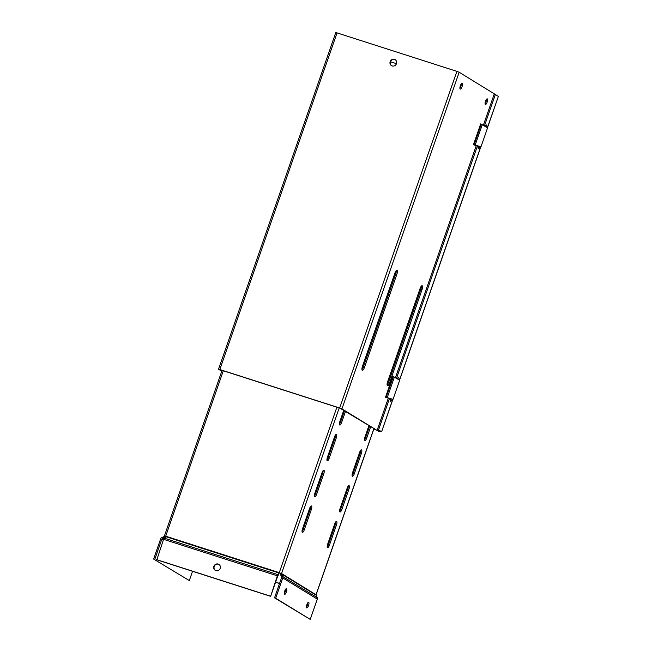 <?xml version="1.0" encoding="UTF-8"?>
<svg xmlns="http://www.w3.org/2000/svg" width="652" height="652" viewBox="0 0 652 652"><rect width="100%" height="100%" fill="white"/><g stroke="black" fill="none" stroke-linecap="round" stroke-linejoin="round"><path stroke-width="0.98" d="M392.814 399.236L381.616 431.697L379.162 431.013M375.666 429.888L373.743 429.277M381.534 431.616L377.435 429.44L380.385 431.249L379.195 430.923M375.316 429.676L373.775 429.179M487.525 127.572L498.381 96.382L487.452 127.474M483.385 125.184L494.2 94.132L498.299 96.309M390.54 61.777L396.457 63.676M476.31 145.51L395.471 377.655M388.388 397.981L377.435 429.44M485.732 125.534A2.795 0.888 -72.2 0 1 485.675 126.309M478.886 146.211A2.795 0.888 -72.2 0 1 478.071 147.833M397.81 378.005A2.795 0.888 -72.2 0 1 397.753 378.779M390.964 398.682A2.795 0.888 -72.2 0 1 390.157 400.304M495.349 94.499L484.485 125.697M477.476 145.82L396.563 378.168M389.562 398.29L378.584 429.807M485.357 126.138A2.795 0.888 -72.2 0 1 486.539 125.005A2.795 0.888 -72.2 0 1 486.775 126.953M480.043 146.553A2.795 0.888 -72.2 0 1 478.421 148.729A2.795 0.888 -72.2 0 1 478.348 146.064M392.129 399.024A2.795 0.888 -72.2 0 1 390.499 401.2A2.795 0.888 -72.2 0 1 390.434 398.527M397.443 378.608A2.795 0.888 -72.2 0 1 398.616 377.475A2.795 0.888 -72.2 0 1 398.861 379.423M215.404 570.418A3.488 3.301 121.5 0 1 219.048 564.477M218.192 564.053A3.488 3.301 121.5 0 1 220.05 568.715A3.488 3.301 121.5 0 1 215.225 570.313A3.488 3.301 121.5 0 1 218.192 564.053M284.582 594.306A2.975 0.945 -72.2 0 1 284.696 591.111A2.975 0.945 -72.2 0 1 286.464 588.674A2.975 0.945 -72.2 0 1 286.53 588.707A2.975 0.945 -72.2 0 1 286.415 591.902A2.975 0.945 -72.2 0 1 284.647 594.339A2.975 0.945 -72.2 0 1 284.582 594.306M306.717 607.876A2.975 0.945 -72.2 0 1 306.831 604.681A2.975 0.945 -72.2 0 1 308.6 602.252A2.975 0.945 -72.2 0 1 308.665 602.277A2.975 0.945 -72.2 0 1 308.559 605.48A2.975 0.945 -72.2 0 1 306.79 607.908A2.975 0.945 -72.2 0 1 306.717 607.876M373.816 428.755L316.041 594.673A0.644 0.611 -58.5 0 0 316.065 595.154L281.762 574.127L280.653 574.714L280.393 573.149L279.627 572.847L278.388 573.825M409.048 323.286L408.168 322.748M383.898 307.866L383.009 307.32M166.015 536.832L165.632 536.303L164.899 537.566M327.174 546.971A3.138 0.994 107.8 0 0 328.233 544.942L335.332 524.558A3.138 0.994 107.8 0 0 335.796 521.828M302.031 531.551A3.138 0.994 107.8 0 0 303.09 529.53L310.189 509.139A3.138 0.994 107.8 0 0 310.654 506.417M339.627 511.201A3.138 0.994 107.8 0 0 340.686 509.179L347.785 488.788A3.138 0.994 107.8 0 0 348.25 486.066M314.484 495.789A3.138 0.994 107.8 0 0 315.544 493.76L322.642 473.376A3.138 0.994 107.8 0 0 323.107 470.646M352.08 475.438A3.138 0.994 107.8 0 0 353.139 473.409L360.238 453.026A3.138 0.994 107.8 0 0 360.703 450.296M326.937 460.019A3.138 0.994 107.8 0 0 327.997 457.997L335.095 437.606A3.138 0.994 107.8 0 0 335.56 434.884M364.533 439.668A3.138 0.994 107.8 0 0 365.593 437.647L369.594 426.163M339.39 424.256A3.138 0.994 107.8 0 0 340.45 422.227L344.452 410.752M165.885 536.466L164.426 535.887L166.146 536.792L164.157 538.128L277.948 574.64A1.923 0.611 107.8 0 0 277.353 575.83L270.637 596.336L277.703 576.042L278.632 574.714L278.428 572.823L280.393 573.149M334.737 523.858L327.638 544.249A3.138 0.994 107.8 0 0 327.548 547.77A3.138 0.994 107.8 0 0 329.382 545.317L336.481 524.925A3.138 0.994 107.8 0 0 336.571 521.404A3.138 0.994 107.8 0 0 334.737 523.858M309.594 508.446L302.495 528.829A3.138 0.994 107.8 0 0 302.406 532.35A3.138 0.994 107.8 0 0 304.239 529.897L311.338 509.514A3.138 0.994 107.8 0 0 311.428 505.985A3.138 0.994 107.8 0 0 309.594 508.446M347.19 488.095L340.091 508.478A3.138 0.994 107.8 0 0 340.002 511.999A3.138 0.994 107.8 0 0 341.835 509.546L348.934 489.163A3.138 0.994 107.8 0 0 349.024 485.634A3.138 0.994 107.8 0 0 347.19 488.095M322.047 472.676L314.949 493.059A3.138 0.994 107.8 0 0 314.859 496.588A3.138 0.994 107.8 0 0 316.693 494.134L323.791 473.743A3.138 0.994 107.8 0 0 323.881 470.222A3.138 0.994 107.8 0 0 322.047 472.676M359.643 452.325L352.545 472.708A3.138 0.994 107.8 0 0 352.463 476.237A3.138 0.994 107.8 0 0 354.289 473.784L361.387 453.393A3.138 0.994 107.8 0 0 361.477 449.872A3.138 0.994 107.8 0 0 359.643 452.325M334.5 436.905L327.402 457.296A3.138 0.994 107.8 0 0 327.32 460.817A3.138 0.994 107.8 0 0 329.146 458.364L336.245 437.981A3.138 0.994 107.8 0 0 336.334 434.452A3.138 0.994 107.8 0 0 334.5 436.905M368.902 425.748L365.006 436.946A3.138 0.994 107.8 0 0 364.916 440.467A3.138 0.994 107.8 0 0 366.742 438.014L370.646 426.815M343.759 410.328L339.863 421.526A3.138 0.994 107.8 0 0 339.773 425.055A3.138 0.994 107.8 0 0 341.599 422.594L345.503 411.396M280.653 574.714L281.591 577.077A0.644 0.611 121.5 0 1 281.607 577.566L274.541 597.851L275.698 598.226L282.756 577.933A1.923 1.817 121.5 0 0 282.699 576.49L281.542 573.515L316.016 594.754M336.88 407.207L279.276 572.635L165.706 536.188L166.146 536.792L278.428 572.823M164.508 535.96L164.785 537.321M164.157 538.128A1.923 0.611 -72.2 0 0 163.554 539.31L156.839 559.815L270.637 596.336M278.681 573.719L277.948 574.64M274.541 597.851L310.23 619.4L317.296 599.106A1.923 1.817 -58.5 0 0 317.231 597.664L316.065 595.154M189.308 580.59L153.619 559.049L189.308 580.59L192.552 571.274M163.465 539.554L162.152 538.748L164.491 537.696M153.619 559.049L160.685 538.756A1.923 1.817 121.5 0 1 161.639 537.639L164.385 536.457M156.488 559.595L270.287 596.115M282.014 575.023L280.906 575.61M275.698 598.226L310.23 619.4M285.682 589.147A2.975 0.945 -72.2 0 1 284.288 593.491M307.817 602.725A2.975 0.945 -72.2 0 1 306.424 607.069M154.768 559.416L161.835 539.131L163.302 540.027M163.619 537.973L163.106 536.865M395.308 59.797A3.488 3.301 -58.5 0 0 391.665 65.738M390.157 61.647A3.488 3.301 -58.5 0 0 391.485 65.632A3.488 3.301 -58.5 0 0 396.465 63.668A3.488 3.301 -58.5 0 0 395.136 59.682A3.488 3.301 -58.5 0 0 390.157 61.647M460.353 85.738A2.975 0.945 107.8 0 0 460.263 89.079A2.975 0.945 107.8 0 0 461.999 86.757A2.975 0.945 107.8 0 0 462.081 83.415A2.975 0.945 107.8 0 0 460.353 85.738M459.904 88.232A2.975 0.945 107.8 0 0 460.85 86.382A2.975 0.945 107.8 0 0 461.298 83.888M485.504 101.166A2.975 0.945 107.8 0 0 485.422 104.499A2.975 0.945 107.8 0 0 487.15 102.177A2.975 0.945 107.8 0 0 487.231 98.843A2.975 0.945 107.8 0 0 485.504 101.166M485.055 103.66A2.975 0.945 107.8 0 0 486.001 101.81A2.975 0.945 107.8 0 0 486.449 99.316M385.519 397.223L393.042 399.309L399.668 380.271L394.354 377.149L387.231 397.598L385.495 397.288L388.347 398.103L385.511 397.247M387.174 397.671L392.732 399.211M337.043 32.902L456.905 71.37L339.676 407.997L219.822 369.529L337.043 32.902L335.764 32.6L218.534 369.228L219.822 369.529M221.859 370.955L220.172 369.749L340.026 408.209L378.967 431.575L341.941 408.877L459.171 72.25L456.905 71.37M339.676 407.997L341.941 408.877M221.77 371.232L218.534 369.228M496.172 95.005L459.171 72.25M473.433 144.785L476.278 145.6M361.942 369.586A3.488 1.108 107.8 0 0 363.229 367.215L395.74 273.848A3.488 1.108 107.8 0 0 396.237 270.653M387.092 385.014A3.488 1.108 107.8 0 0 388.38 382.634L420.89 289.276A3.488 1.108 107.8 0 0 421.396 286.081M473.442 144.752L480.964 146.839L487.59 127.808L481.103 124.149M379.309 430.589L378.967 431.575M394.354 377.149L393.189 376.62M473.98 144.915L476.27 145.632M362.439 366.391A3.488 1.108 107.8 0 0 362.341 370.312A3.488 1.108 107.8 0 0 364.378 367.581L396.889 274.223A3.488 1.108 107.8 0 0 396.986 270.303A3.488 1.108 107.8 0 0 394.949 273.033L362.439 366.391M420.108 288.453L387.598 381.819A3.488 1.108 107.8 0 0 387.5 385.731A3.488 1.108 107.8 0 0 389.529 383.001L422.04 289.643A3.488 1.108 107.8 0 0 422.137 285.723A3.488 1.108 107.8 0 0 420.108 288.453M475.088 145.2L473.458 144.711L480.703 123.88M386.065 397.386L385.536 397.182L392.789 376.351M482.268 124.679L475.153 145.127L479.848 146.415M279.545 583.499L275.551 582.22M275.584 582.122L279.578 583.401M480.728 146.765L399.529 379.945M165.706 536.188L223.318 370.76M281.542 573.515L339.203 407.948M328.233 544.942L329.382 545.317M336.481 524.925L335.332 524.558M303.09 529.53L304.239 529.897M311.338 509.514L310.189 509.139M340.686 509.179L341.835 509.546M348.934 489.163L347.785 488.788M315.544 493.76L316.693 494.134M323.791 473.743L322.642 473.376M353.139 473.409L354.289 473.784M361.387 453.393L360.238 453.026M327.997 457.997L329.146 458.364M336.245 437.981L335.095 437.606M365.593 437.647L366.742 438.014M340.45 422.227L341.599 422.594M282.699 576.49L317.231 597.664M163.554 539.31L277.353 575.83M282.756 577.933L317.296 599.106M364.378 367.581L363.229 367.215M395.74 273.848L396.889 274.223M388.38 382.634L389.529 383.001M422.04 289.643L420.89 289.276M481.225 124.206L474.045 144.842M393.311 376.677L386.123 397.312M381.616 431.697L392.903 399.268M399.603 380.034L480.826 146.798M222.071 370.36L164.426 535.887M373.906 428.812L316.122 594.746"/></g></svg>

